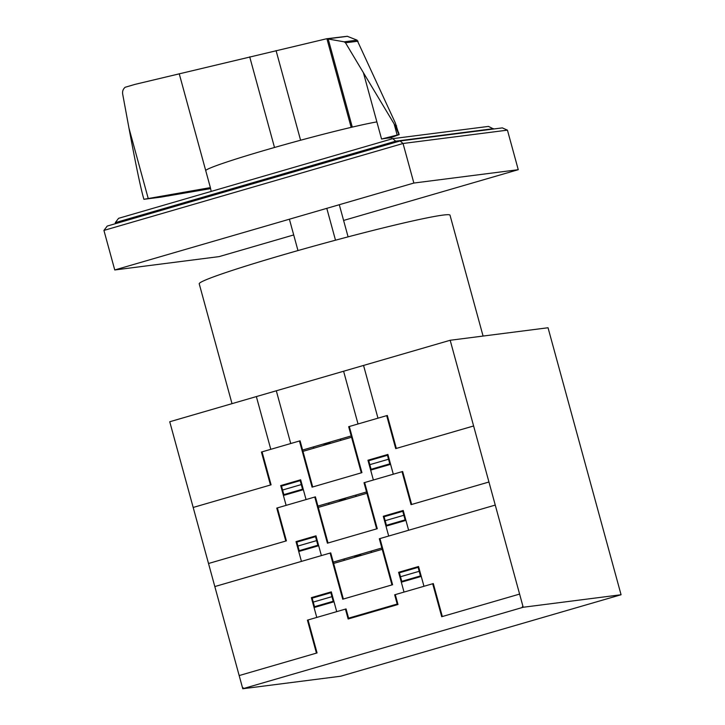 <?xml version="1.0" encoding="UTF-8"?>
<svg xmlns="http://www.w3.org/2000/svg" width="725" height="725" viewBox="0 0 725 725"><rect width="100%" height="100%" fill="white"/><g stroke="black" fill="none" stroke-linecap="round" stroke-linejoin="round"><path stroke-width="1.09" d="M210.431 188.645L160.751 197.155L143.885 199.302L210.377 187.612L205.692 170.475A94.078 4.432 -15.3 0 1 266.401 149.821A94.078 4.432 -15.3 0 1 376.873 121.891L363.406 72.708L345.499 42.793L344.139 41.823L326.676 38.742L347.266 36.286L357.099 40.165L395.379 123.06L398.995 134.623M210.377 187.612L211.192 191.409M398.922 134.632L395.397 125.996L363.406 72.708M326.676 38.742L134.995 84.381L125.198 87.254C123.114 88.967 122.28 91.232 122.67 94.042L128.977 128.153C135.113 161.086 139.726 183.534 142.843 195.487L143.885 199.302M328.425 38.742L347.511 36.304M344.139 41.823L357.099 40.165M395.397 125.996L396.593 125.842M399.004 134.66L390.059 137.949A94.078 4.432 164.7 0 0 381.558 139.037L397.173 135.058L394.146 123.993M397.173 135.058L398.931 134.669M205.692 170.475L179.229 73.751M381.558 139.037L376.873 121.891M352.287 127.102L328.117 38.751M392.769 138.647L118.574 218.325L115.275 222.666L395.705 141.176L392.769 138.647L488.46 126.413L493.662 128.996M395.977 142.163L395.705 141.176L493.571 128.66M115.275 222.666L115.547 223.653M400.118 140.958L403.046 143.487L103.929 230.414L107.227 226.073L400.118 140.958L502.334 127.89L507.437 130.147L518.257 169.695L413.866 183.044L114.749 269.963L219.14 256.614L293.707 234.945M413.866 183.044L403.046 143.487L507.437 130.147M343.605 220.445L518.257 169.695M103.929 230.414L114.749 269.963M326.794 208.347L335.503 240.202M339.3 204.713L348.091 236.858M289.402 219.213L297.975 250.569M232.009 403.662L199.221 283.801A130.002 6.126 -15.3 0 1 283.294 254.783A130.002 6.126 -15.3 0 1 450.017 215.189L483.077 336.056M621.071 594.745L548.037 327.754L450.171 340.27L169.741 421.751L242.775 688.75L523.205 607.26L621.071 594.745L340.641 676.235L242.775 688.75M523.205 607.26L450.171 340.27M361.304 472.836L348.68 426.69L387.313 415.461L396.33 448.431M473.615 425.974L395.714 448.603L386.697 415.642M323.948 445.259L326.966 443.319L330.518 443.356M331.098 443.183L326.903 442.984L323.423 445.413M340.297 439.087L340.659 440.41M340.614 438.997L340.977 440.311M349.586 429.988L350.211 429.807M349.767 430.65L350.392 430.46M373.366 480.004L367.956 460.23L387.893 454.439L393.303 474.213M368.572 460.049L371.091 469.283L389.787 463.846L387.268 454.62M369.832 464.662L388.528 459.233M370.656 470.126L390.594 464.326M370.557 467.308L369.931 467.48M369.822 464.625L369.215 464.843M389.697 461.028L389.071 461.209M389.878 461.689L389.252 461.87M368.753 460.71L387.449 455.282M368.663 460.375L368.028 460.511M299.452 440.999L312.076 487.146L361.929 472.655L349.305 426.508M312.702 486.964L300.077 440.818L261.435 452.038L270.461 485.007M193.185 507.455L271.077 484.826L262.06 451.865M313.871 448.195L313.508 446.872M313.2 446.962L313.553 448.286M300.349 444.298L300.975 444.108M301.156 444.769L300.531 444.951M286.112 505.361L280.702 485.587L300.648 479.787L306.059 499.561M282.505 492.175L283.131 491.994M282.687 492.837L283.312 492.656M303.358 489.683L283.412 495.474M281.327 485.397L283.856 494.631L302.552 489.194L300.023 479.968M301.283 484.581L282.587 490.018M302.008 487.218L302.633 487.037M301.274 484.545L301.908 484.4M300.204 480.63L281.508 486.067M300.721 480.05L300.114 480.294M302.597 450.044L351.208 435.924M302.959 451.358L351.562 437.238M244.026 688.388L242.422 687.436M522.843 605.946L521.964 607.623M376.638 528.878L364.013 482.723L402.647 471.495L411.664 504.464M488.94 482.007L411.048 504.645L402.031 471.676M339.282 501.301L342.3 499.353L345.843 499.389M346.432 499.217L342.236 499.017L338.756 501.455M355.631 495.13L355.993 496.444M355.948 495.03L356.31 496.353M364.911 486.022L365.536 485.841M365.092 486.683L365.717 486.502M361.24 555.404L357.679 555.377L354.67 557.317M370.955 551.163L371.318 552.477M354.081 557.489L357.561 555.051L361.757 555.25M371.272 551.063L371.635 552.387M388.691 536.047L383.28 516.263L403.218 510.472L408.628 530.247M383.897 516.082L386.425 525.317L405.121 519.879L402.593 510.654M384.54 520.876L403.861 515.267M385.99 526.16L405.928 520.369M391.962 584.912L379.338 538.757L495.257 505.08M380.426 542.717L381.051 542.536M385.881 523.341L385.265 523.522M405.021 517.07L404.396 517.251M405.202 517.722L404.577 517.904M384.078 516.753L402.774 511.315M383.987 516.408L383.353 516.544M314.777 497.033L327.401 543.179L377.263 528.697L364.639 482.542M328.026 542.998L315.402 496.852L276.769 508.08L285.786 541.04M208.519 563.497L286.402 540.859L277.385 507.899M329.195 504.228L328.833 502.914M328.525 503.005L328.887 504.319M315.683 500.332L316.308 500.15M316.49 500.803L315.855 500.984M301.437 561.395L296.027 541.62L315.982 535.82L321.392 555.604M297.839 548.218L298.464 548.037M298.011 548.87L298.646 548.689M318.683 545.717L298.736 551.517M296.661 541.439L299.18 550.665L317.876 545.236L315.357 536.002M316.617 540.623L297.921 546.052M317.342 543.261L317.967 543.079M316.608 540.587L317.242 540.433M315.538 536.663L296.842 542.101M316.055 536.092L315.438 536.328M331.814 556.845L331.189 557.027M344.529 560.262L344.167 558.948M343.858 559.038L344.212 560.353M317.931 506.077L366.533 491.958M381.867 547.991L333.255 562.111M318.293 507.4L366.895 493.272M333.618 563.434L382.229 549.305M270.788 449.328L256.36 396.584M290.734 443.528L276.307 390.793M358.032 423.971L343.605 371.236M377.979 418.18L363.551 365.436M214.827 586.561L330.736 552.885L343.36 599.031M519.598 594.083L441.706 616.712L432.689 583.752M442.322 616.54L433.305 583.571L394.672 594.799L397.191 604.034L348.589 618.153L346.061 608.928L307.427 620.147L316.444 653.116M404.024 592.08L398.614 572.306L418.552 566.506L423.962 586.289M345.435 609.109L348.145 618.996L397.998 604.505L395.297 594.618M399.412 572.786L418.108 567.349M399.23 572.125L401.759 581.35L420.446 575.922L417.926 566.696M400.49 576.737L419.186 571.309M401.315 582.193L421.261 576.402M401.215 579.375L400.599 579.556M399.321 572.451L398.687 572.569M399.874 576.919L400.481 576.701M420.355 573.103L419.73 573.285M420.536 573.765L419.911 573.946M239.178 675.564L317.061 652.935L308.043 619.975M316.771 617.437L311.36 597.654L331.307 591.863L336.717 611.637M313.345 604.913L313.97 604.732M334.017 601.75L314.07 607.55M313.164 604.251L313.789 604.07M330.863 592.706L312.167 598.134M331.95 596.657L313.254 602.094M311.986 597.472L314.514 606.707L333.21 601.27L330.682 592.044M332.666 599.294L333.292 599.113M332.576 596.476L331.932 596.621M331.388 592.135L330.772 592.361M330.111 553.066L342.735 599.213L392.587 584.731L379.963 538.575M148.181 198.487L169.034 195.823M345.499 42.793L358.014 41.198M148.217 198.478L128.977 128.153M274.503 147.483L249.708 56.849M351.163 127.364L326.921 38.751M300.594 140.233L276.071 50.605M399.149 134.669L398.451 132.131M391.899 138.901L391.5 137.433"/></g></svg>
